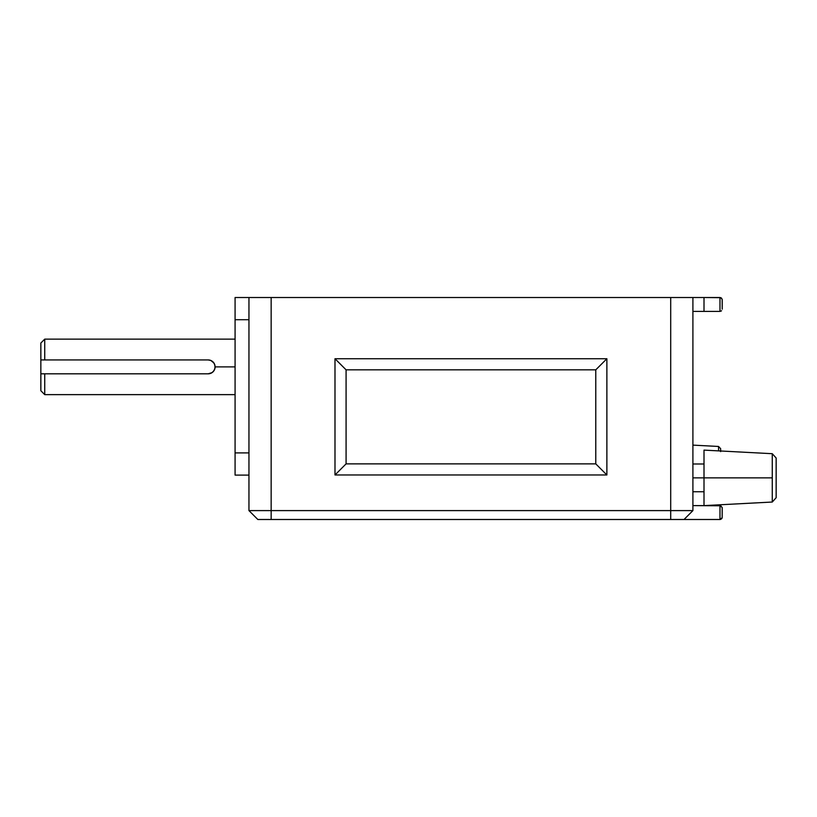 <?xml version="1.0" encoding="UTF-8"?>
<svg xmlns="http://www.w3.org/2000/svg" width="817" height="817" viewBox="0 0 817 817"><rect width="100%" height="100%" fill="white"/><g stroke="black" fill="none" stroke-linecap="round" stroke-linejoin="round"><path stroke-width="1.23" d="M248.95 297.511L235.082 297.511L235.082 319.713L248.95 319.713L235.082 319.713L235.082 297.511L248.95 297.511L248.95 510.605L271.152 510.605L271.152 297.511L670.706 297.511L670.706 510.605L271.152 510.605L271.152 297.511L248.95 297.511L248.95 510.605L257.835 519.489L271.152 519.489L257.835 519.489L248.95 510.605L271.152 510.605L271.152 519.489L670.706 519.489L271.152 519.489L271.152 510.605L692.908 510.605L692.908 297.511L248.95 297.511M235.082 475.096L248.95 475.096L235.082 475.096L235.082 319.713L235.082 475.096M248.95 452.894L235.082 452.894L248.95 452.894M44.731 373.818L40.85 373.818L40.85 390.74L44.731 394.631L44.731 373.818L44.731 394.631L40.85 390.74L40.85 343.017L44.731 339.137L44.731 359.94L208.161 359.94L210.827 360.471L213.931 363.014L214.963 365.516L214.973 368.232L213.931 370.734L212.032 372.644L208.161 373.818L40.85 373.818L208.161 373.818A6.934 6.934 0 0 0 215.106 366.884L235.082 366.884L215.106 366.884L214.575 369.539L213.074 371.786L210.827 373.287L208.161 373.818M40.85 373.818L40.85 359.94L208.161 359.94L210.827 360.471L213.074 361.972L214.575 364.229L215.106 366.884M213.074 361.972L213.931 363.024L213.074 361.972M214.973 365.556A6.934 6.934 0 0 0 208.161 359.94M44.731 359.94L44.731 339.137L40.85 343.017L40.85 359.94M772.269 502.036L776.15 497.727L776.15 458.01L772.269 453.701L772.269 502.036L772.269 453.701L776.15 458.01L776.15 497.727L772.269 502.036L704.009 505.611L772.269 502.036M718.552 450.882L718.552 446.46L718.552 450.882M704.009 477.863L772.269 477.863L692.908 477.863L704.009 477.863L704.009 505.611L704.009 450.116L704.009 477.863M692.908 510.605L684.033 519.489L670.706 519.489L670.706 510.605L670.706 519.489L684.033 519.489L692.908 510.605L692.908 297.511L670.706 297.511L670.706 510.605L692.908 510.605M606.878 474.973L606.878 358.734L334.99 358.734L334.99 474.973L606.878 474.973L595.777 463.872L595.777 369.835L346.081 369.835L346.081 463.872L334.99 474.973L334.99 358.734L346.081 369.835L334.99 358.734L606.878 358.734L595.777 369.835L606.878 358.734L606.878 474.973L334.99 474.973L346.081 463.872L595.777 463.872L606.878 474.973M722.157 517.702L722.157 507.398L719.981 505.611L719.981 519.489L684.033 519.489L719.981 519.489L719.981 505.611L692.908 505.611L720.829 505.784L722.197 507.837L722.157 517.702L719.981 519.489L720.829 519.316M693.122 311.389L719.981 311.389L719.981 297.511L721.544 298.164L722.197 299.727L722.197 309.163L722.157 299.298L720.829 297.684L704.009 297.511L704.009 311.389L719.981 311.389L719.981 297.511L693.122 297.511M692.908 297.511L704.009 297.511L704.009 311.389L692.908 311.389M692.908 445.122L718.552 446.46L720.655 448.676L720.655 451.607M346.081 369.835L346.081 463.872L595.777 463.872L595.777 369.835L346.081 369.835M720.829 311.216L721.544 310.736M722.034 518.121L721.544 518.836M235.082 394.631L44.731 394.631M235.082 339.137L44.731 339.137M704.009 450.116L772.269 453.701M692.908 491.742L704.009 491.742M692.908 463.995L704.009 463.995"/></g></svg>
